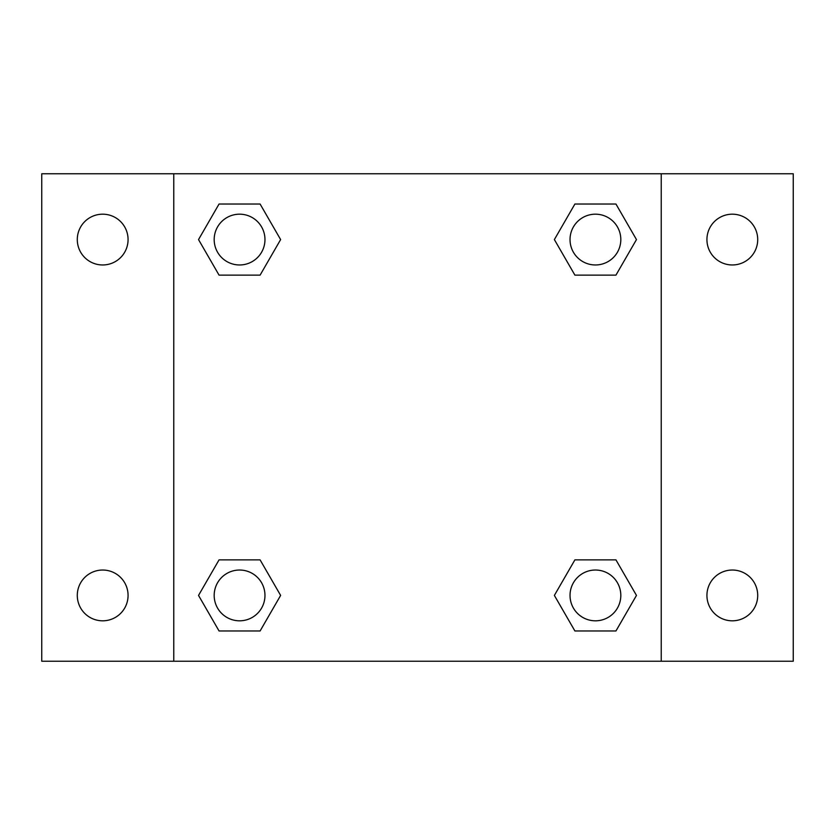 <?xml version="1.0" encoding="UTF-8"?>
<svg xmlns="http://www.w3.org/2000/svg" width="835" height="835" viewBox="0 0 835 835"><rect width="100%" height="100%" fill="white"/><g stroke="black" fill="none" stroke-linecap="round" stroke-linejoin="round"><path stroke-width="1.25" d="M41.75 173.774L793.25 173.774L793.25 661.226L41.75 661.226L41.75 173.774M732.316 214.188A25.384 25.384 0 0 1 757.71 239.582A25.384 25.384 0 0 1 732.316 264.966A25.384 25.384 0 0 1 706.932 239.582A25.384 25.384 0 0 1 732.316 214.188M732.316 570.034A25.384 25.384 0 0 1 757.71 595.418A25.384 25.384 0 0 1 732.316 620.812A25.384 25.384 0 0 1 706.932 595.418A25.384 25.384 0 0 1 732.316 570.034M102.684 570.034A25.384 25.384 0 0 1 128.068 595.418A25.384 25.384 0 0 1 102.684 620.812A25.384 25.384 0 0 1 77.29 595.418A25.384 25.384 0 0 1 102.684 570.034M102.684 214.188A25.384 25.384 0 0 1 128.068 239.582A25.384 25.384 0 0 1 102.684 264.966A25.384 25.384 0 0 1 77.29 239.582A25.384 25.384 0 0 1 102.684 214.188M219.052 559.878L260.102 559.878L280.623 595.418L260.102 630.968L219.052 630.968L198.532 595.418L219.052 559.878L260.102 559.878L219.052 559.878M574.897 204.032L615.948 204.032L636.468 239.582L615.948 275.122L574.897 275.122L554.377 239.582L574.897 204.032L615.948 204.032L574.897 204.032M173.774 661.226L173.774 173.774M661.226 173.774L661.226 661.226M219.052 204.032L260.102 204.032L280.623 239.582L260.102 275.122L219.052 275.122L198.532 239.582L219.052 204.032L260.102 204.032L219.052 204.032M574.897 559.878L615.948 559.878L636.468 595.418L615.948 630.968L574.897 630.968L554.377 595.418L574.897 559.878L615.948 559.878L574.897 559.878M615.948 630.968L574.897 630.968L615.948 630.968M620.812 595.418A25.384 25.384 0 0 0 582.726 573.436A25.384 25.384 0 0 0 582.726 617.409A25.384 25.384 0 0 0 620.812 595.418M260.102 630.968L219.052 630.968L260.102 630.968M264.966 595.418A25.384 25.384 0 0 0 226.88 573.436A25.384 25.384 0 0 0 226.88 617.409A25.384 25.384 0 0 0 264.966 595.418M615.948 275.122L574.897 275.122L615.948 275.122M620.812 239.582A25.384 25.384 0 0 0 582.726 217.591A25.384 25.384 0 0 0 582.726 261.564A25.384 25.384 0 0 0 620.812 239.582M260.102 275.122L219.052 275.122L260.102 275.122M264.966 239.582A25.384 25.384 0 0 0 226.88 217.591A25.384 25.384 0 0 0 226.88 261.564A25.384 25.384 0 0 0 264.966 239.582"/></g></svg>
